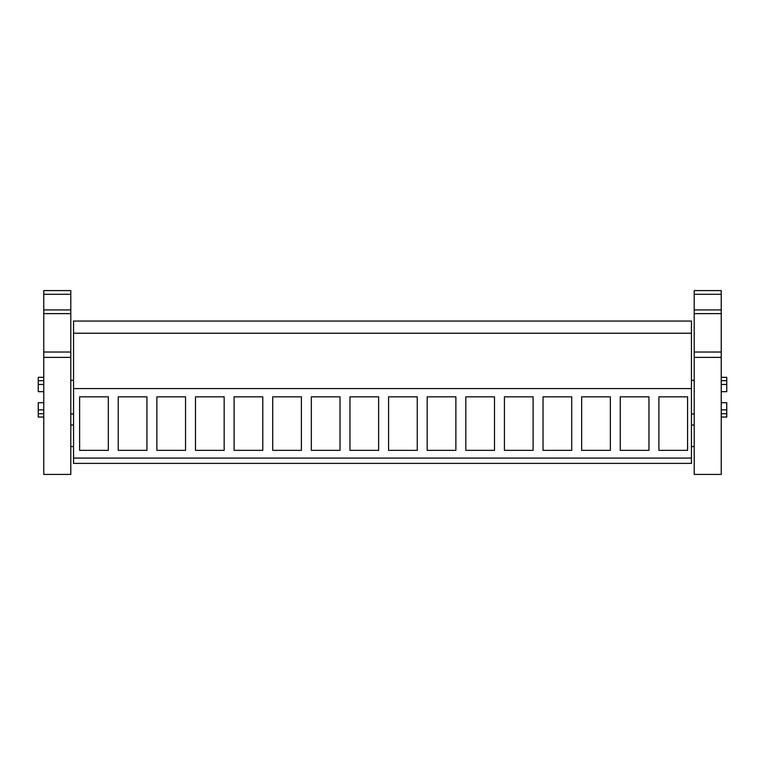 <?xml version="1.0" encoding="UTF-8"?>
<svg xmlns="http://www.w3.org/2000/svg" width="765" height="765" viewBox="0 0 765 765"><rect width="100%" height="100%" fill="white"/><g stroke="black" fill="none" stroke-linecap="round" stroke-linejoin="round"><path stroke-width="1.15" d="M73.555 388.563L73.555 463.389L691.445 463.389L691.445 333.224L73.555 333.224L73.555 388.563L691.445 388.563M691.445 333.224L691.445 321.051L73.555 321.051L73.555 333.224M73.555 458.072L691.445 458.072M79.627 450.356L108.314 450.356L108.314 396.844L79.627 396.844L79.627 450.356M465.809 450.356L494.496 450.356L494.496 396.844L465.809 396.844L465.809 450.356M427.186 396.844L455.873 396.844L455.873 450.356L427.186 450.356L427.186 396.844M543.035 450.356L571.723 450.356L571.723 396.844L543.035 396.844L543.035 450.356M504.422 396.844L533.109 396.844L533.109 450.356L504.422 450.356L504.422 396.844M195.477 396.844L195.477 450.356L224.164 450.356L224.164 396.844L195.477 396.844M262.787 396.844L262.787 450.356L234.1 450.356L234.1 396.844L262.787 396.844M118.24 396.844L118.24 450.356L146.928 450.356L146.928 396.844L118.24 396.844M156.863 396.844L156.863 450.356L185.551 450.356L185.551 396.844L156.863 396.844M378.637 396.844L378.637 450.356L349.949 450.356L349.949 396.844L378.637 396.844M388.572 396.844L388.572 450.356L417.26 450.356L417.26 396.844L388.572 396.844M301.4 396.844L301.4 450.356L272.713 450.356L272.713 396.844L301.4 396.844M311.336 396.844L311.336 450.356L340.023 450.356L340.023 396.844L311.336 396.844M620.272 450.356L648.959 450.356L648.959 396.844L620.272 396.844L620.272 450.356M581.658 396.844L610.346 396.844L610.346 450.356L581.658 450.356L581.658 396.844M658.894 396.844L658.894 450.356L687.582 450.356L687.582 396.844L658.894 396.844M43.768 402.706L38.25 402.706L38.25 417.049L43.768 417.049M43.768 409.887L38.25 409.887M43.768 384.479L38.25 384.479L38.25 391.67L43.768 391.67M43.768 413.702L38.25 413.702M43.768 377.327L38.25 377.327L38.25 384.479M43.768 380.674L38.25 380.674M721.232 409.887L726.75 409.887L726.75 417.049L721.232 417.049M721.232 402.706L726.75 402.706L726.75 409.887M721.232 391.67L726.75 391.67L726.75 384.479L721.232 384.479M721.232 377.327L726.75 377.327L726.75 384.479M721.232 380.674L726.75 380.674M721.232 413.702L726.75 413.702M70.801 352.034L70.801 474.415L43.768 474.415L43.768 290.585L70.801 290.585L70.801 352.034L43.768 352.034M70.801 294.296L43.768 294.296M70.801 309.911L43.768 309.911M70.801 313.621L43.768 313.621M43.768 474.415L70.801 474.415M721.232 352.034L721.232 474.415L694.199 474.415L694.199 290.585L721.232 290.585L721.232 352.034L694.199 352.034M721.232 294.296L694.199 294.296M721.232 309.911L694.199 309.911M721.232 313.621L694.199 313.621M694.199 474.415L721.232 474.415M70.801 357.379L43.768 357.379M721.232 357.379L694.199 357.379M73.555 414.008L70.801 414.008M73.555 380.358L70.801 380.358M73.555 425.044L70.801 425.044M73.555 446.559L70.801 446.559M691.445 414.008L694.199 414.008M691.445 380.358L694.199 380.358M691.445 425.044L694.199 425.044M691.445 446.559L694.199 446.559"/></g></svg>
